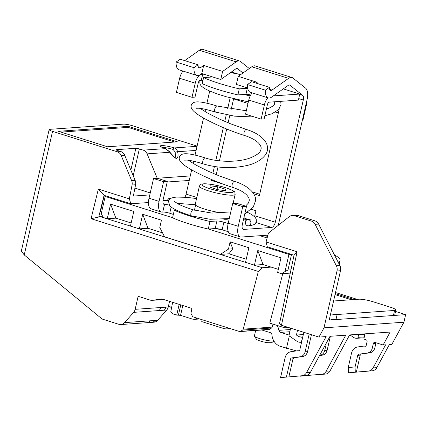 <?xml version="1.0" encoding="UTF-8"?>
<svg xmlns="http://www.w3.org/2000/svg" width="427" height="427" viewBox="0 0 427 427"><rect width="100%" height="100%" fill="white"/><g stroke="black" fill="none" stroke-linecap="round" stroke-linejoin="round"><path stroke-width="0.64" d="M267.804 235.442L266.624 235.245M267.58 236.296L262.514 235.539M338.115 262.125A56.337 8.812 12.9 0 0 340.084 260.47A56.337 8.812 12.9 0 0 334.389 254.855M170.763 198.47L168.713 198.614L167.203 200.402M135.781 227.751L99.416 216.393L98.733 217.044L91.063 218.715L98.343 189.092L129.349 198.865L132.071 185.014A6.811 5.983 -94 0 0 131.628 180.6L121.215 155.535A6.811 5.983 -94 0 0 117.308 151.793L52.542 131.372A6.811 1.067 -167.1 0 1 49.148 129.627A6.811 1.067 -167.1 0 1 49.991 129.317L123.43 124.145A6.811 1.067 12.9 0 1 132.471 125.741L197.098 146.114M335.51 292.538L357.1 299.338M395.546 311.459L405.65 314.646L329.217 320.031L340.506 270.729A6.811 5.983 -94 0 0 339.871 265.557L318.627 224.079A6.811 5.983 -94 0 0 314.966 220.866L297.774 215.443A6.811 5.983 -94 0 0 295.794 215.208L292.292 215.454A6.811 5.983 -94 0 0 289.298 216.633L268.412 233.115L266.09 241.97L267.275 246.79L294.059 255.234L297.101 251.743L266.09 241.97M365.576 346.212L364.402 346.126A1.308 1.153 -94 0 0 363.953 346.089L357.671 346.959A8.385 7.366 -94 0 0 351.56 353.028L348.235 367.54L348.448 372.808L372.259 370.791A6.811 5.983 86 0 0 376.801 367.658L389.365 344.557L391.863 344.381L403.915 322.214L405.65 314.646M179.169 304.376L176.714 315.094L173.293 314.016L170.757 311.929L172.641 302.316M351.352 299.743L335.04 294.603M335.264 293.616L354.1 299.551M395.301 312.543L395.856 312.868L395.205 312.975M117.308 151.793L120.804 151.542L117.366 150.459A2.621 0.411 -167.1 0 1 116.064 149.786A2.621 0.411 -167.1 0 1 116.39 149.669L135.871 148.297A2.621 0.411 -167.1 0 1 139.351 148.911L143.2 150.128A6.811 5.983 86 0 1 147.101 153.869L157.237 178.262A6.811 5.983 86 0 1 157.243 178.267L190.266 175.935M134.916 188.088L150.251 192.924M282.781 273.648L269.8 323.116L283.736 327.509A6.811 5.983 86 0 0 285.716 327.749A6.811 5.983 86 0 0 287.681 327.221M176.714 315.094L180.552 315.339L192.513 319.113L194.498 319.348L197.407 318.238M168.606 305.47L171.547 307.894M133.63 312.356A6.811 5.983 -94 0 0 135.156 309.324L160.637 307.531A6.811 5.983 86 0 1 159.111 310.562L133.63 312.356L124.599 322.609A6.811 5.983 -94 0 1 120.809 324.541A6.811 5.983 -94 0 1 118.829 324.306L102.106 319.033L24.238 254.946L52.542 131.372M49.148 129.627L21.35 250.991L24.238 254.946M128.367 126.376L58.43 131.302L107.487 146.771L177.429 141.839L128.367 126.376L128.137 127.385L61.002 132.114M162.538 147.496A7.713 1.206 -167.1 0 1 173.106 149.45A1.575 0.795 -71.7 0 1 174.28 147.934C176.025 148.596 177.13 149.856 177.589 151.724L175.203 152.044L175.326 156.565L174.974 157.483M292.292 215.454A6.811 5.983 -94 0 1 294.278 215.694L311.47 221.111A6.811 5.983 -94 0 1 315.131 224.324L336.375 265.802A6.811 5.983 -94 0 1 337.01 270.974L323.986 327.845L403.915 322.214M297.646 350.759L297.576 350.764A1.308 1.153 86 0 0 297.507 350.77L291.23 351.64A8.385 7.366 86 0 0 285.113 357.709L280.56 377.591L305.881 375.466A6.811 5.983 -94 0 0 310.418 372.339L306.549 372.611L326.143 336.572L318.964 337.079L323.986 327.845M310.418 372.339L330.018 336.3L345.753 335.195L326.153 371.228C325.086 373.091 323.575 374.137 321.616 374.362L306.084 375.445M300.224 375.968L325.486 374.089A6.811 5.983 -94 0 0 330.028 370.956L349.622 334.923L390.15 332.067L383.12 344.995L385.618 344.819L373.054 367.925A6.811 5.983 -94 0 1 368.517 371.058L355.28 372.205L355.067 366.937L348.235 367.54M348.448 372.808L355.28 372.205M364.823 346.26A1.308 1.153 -94 0 0 366.227 345.352L367.092 341.568A1.308 1.153 -94 0 0 366.339 339.977L363.857 339.006L365.042 333.834M318.964 337.079L281.473 325.262L297.101 251.743M294.059 255.234L279.509 323.682L281.473 325.262M349.959 334.896L353.321 337.255A6.811 5.983 -94 0 0 356.449 338.291L356.913 338.291A1.308 1.153 -94 0 0 358.023 337.335L358.627 334.699A1.308 1.153 -94 0 0 358.659 334.282M169.551 301.339L168.254 306.992A6.811 5.983 86 0 1 166.727 310.029L157.696 320.277A6.811 5.983 86 0 1 153.907 322.209L151.409 322.385A6.811 5.983 -94 0 0 155.198 320.453L124.599 322.609M147.101 153.869L169.946 152.258L165.446 148.559A9.287 1.452 -167.1 0 1 160.387 145.874A9.287 1.452 -167.1 0 1 161.449 145.596A9.287 1.452 -167.1 0 1 174.28 147.934L197.05 146.333M149.797 194.915L133.347 196.073L135.567 184.768A6.811 5.983 -94 0 0 135.124 180.354L124.711 155.289A6.811 5.983 86 0 0 120.804 151.542M129.349 198.865L130.849 203.786L148.484 202.542M98.733 217.044L104.065 195.342L130.849 203.786M99.416 216.393L102.565 216.169M250.846 264.025L138.754 228.792M271.193 267.11L262.301 267.74L253.819 265.066M272.97 324.114L272.18 327.119L243.209 329.158L258.351 271.449L262.301 267.74M301.782 341.296L301.569 341.312A1.308 1.153 86 0 1 300.464 342.273L300 342.267A6.811 5.983 86 0 1 296.872 341.232L289.004 335.718L290.616 328.144M199.409 318.868A6.811 5.983 86 0 1 198.245 319.086L194.498 319.348M272.18 327.119A1.575 1.382 -94 0 1 271.556 328.011L269.533 329.324A1.575 1.382 -94 0 1 268.946 329.527L239.969 331.565A1.575 1.382 -94 0 1 239.51 331.512L192.705 316.759L190.949 313.327L191.915 308.395L162.201 299.023A1.575 1.382 -94 0 0 161.652 298.98L152.546 300.298A6.811 5.983 -94 0 1 152.161 300.341A6.811 5.983 -94 0 1 150.181 300.106L138.14 296.311L135.156 309.324M239.969 331.565A1.575 1.382 -94 0 0 240.561 331.368L242.584 330.055A1.575 1.382 -94 0 0 243.209 329.158M91.063 218.715L258.351 271.449M165.655 148.628L143.2 150.128M128.137 127.385L174.622 142.036M173.106 149.45L175.203 152.044M196.11 150.416L177.589 151.724C178.491 155.396 178.107 157.627 176.442 158.422C174.232 157.905 172.07 155.85 169.946 152.258L174.029 156.939L175.081 157.504M306.549 372.611C305.481 374.474 303.965 375.514 302.006 375.744L288.855 376.902L292.981 358.888L294.123 357.751L302.583 356.577C305.129 356.091 306.783 354.447 307.547 351.645L311.427 334.704M330.359 336.279L327.157 350.268C326.393 353.065 324.739 354.709 322.188 355.2L319.754 355.371A6.811 5.983 -94 0 0 324.723 350.439L325.449 347.268L325.193 345.827M319.54 355.563L322.188 355.2M308.732 374.335L308.459 375.52M376.091 342.78L374.794 347.92C374.031 350.716 372.371 352.36 369.825 352.851L358.872 354.196A1.575 1.382 -94 0 0 357.725 355.333L355.067 366.937M358.872 354.196L367.327 353.028A6.811 5.983 -94 0 0 372.296 348.096L373.337 343.538A1.575 1.382 -94 0 1 375.023 342.443L383.12 344.995M361.37 354.02L360.223 355.157L356.337 372.13M297.512 330.317L296.429 335.046L303.33 334.56M303.843 332.313L299.786 350.033A1.308 1.153 86 0 1 298.382 350.941L297.955 350.807A1.308 1.153 86 0 0 297.576 350.764M309.196 333.999L305.113 351.821A6.811 5.983 86 0 1 300.144 356.753L291.689 357.922A1.575 1.382 86 0 0 290.541 359.059L286.416 377.073L280.56 377.591M104.065 195.342L98.343 189.092M301.569 341.312L302.172 338.675A1.308 1.153 86 0 0 300.966 337.02A1.308 1.153 86 0 1 300.966 337.02A5.241 4.606 86 0 1 300.875 337.026A5.241 4.606 86 0 1 298.137 336.241L296.429 335.046M288.855 376.902L286.416 377.073M300.17 376.208L306.026 375.691M255.661 330.461L254.412 335.91A10.483 1.639 12.9 0 0 254.481 336.193L256.44 339.23A7.862 1.228 12.9 0 0 268.124 342.753L271.572 342.7L274.017 341.21M254.481 336.193A10.483 1.639 12.9 0 0 270.061 340.89A10.483 1.639 12.9 0 0 273.904 341.029M172.593 217.711L105.191 196.468L104.108 195.854L105.405 195.763M292.719 254.812L288.94 254.391L208.467 229.021M259.958 235.715L267.137 237.978M104.108 195.854L100.639 210.991L101.263 213.623L105.191 196.468M288.94 254.391L285.012 271.545L281.639 273.728L277.625 272.463L280.971 257.855L257.78 250.548L254.433 265.151L245.514 262.343L248.861 247.735L230.126 241.831L228.461 249.122L220.316 254.396L164.566 236.825L159.778 227.468L161.443 220.177L142.714 214.274L139.367 228.883L130.448 226.07L133.795 211.461L110.604 204.154L107.257 218.757L103.243 217.492L101.263 213.623M291.422 254.903L287.953 270.04L285.012 271.545M287.953 270.04L290.958 269.827M131.158 222.969L115.877 218.149L107.257 218.757M281.639 273.728L290.259 273.12M254.433 265.151L263.053 264.548L278.335 269.362M220.316 254.396L228.936 253.793L246.224 259.242M162.538 232.859L147.988 228.274L139.367 228.883M110.604 204.154L115.877 218.149M142.714 214.274L147.988 228.274M228.936 253.793L232.758 248.818L228.461 249.122M230.126 241.831L232.758 248.818M257.78 250.548L263.053 264.548M296.503 350.909L280.507 346.425A13.104 11.508 -94 0 1 271.94 334.933A2.621 2.3 -94 0 0 270.227 332.633L261.932 330.018M290.323 329.532L278.884 330.338A15.724 13.813 -94 0 0 277.224 325.459M278.884 330.338A2.621 2.3 -94 0 0 280.56 332.371L289.143 335.078M230.361 328.625L227.137 328.854A13.104 11.508 -94 0 1 223.332 328.4L201.747 321.595L202.168 319.738M227.137 328.854A13.104 11.508 -94 0 0 229.577 328.379M220.844 229.406A18.345 2.872 -167.1 0 1 214.738 228.584M225.472 190.666L217.866 189.711L210.137 187.277L210.025 185.793L217.631 186.748L225.36 189.182L225.472 190.666M217.017 189.444L217.631 186.748M225.029 190.607L225.36 189.182M222.494 213.009A18.345 2.872 -167.1 0 1 204.384 209.027A18.345 2.872 -167.1 0 1 195.246 204.314L199.409 186.151A18.345 2.872 12.9 0 0 208.541 190.864A18.345 2.872 12.9 0 0 235.165 194.344L233.078 203.46M229.043 218.597A17.817 2.786 -167.1 0 1 223.785 219.216M193.901 216.537L191.563 215.886A3.144 1.42 -72.5 0 1 191.499 215.87A3.144 1.42 -72.5 0 1 190.8 214.007A3.144 1.42 -72.5 0 1 190.944 212.977A3.144 1.42 -72.5 0 1 192.598 210.052A3.144 1.42 -72.5 0 1 193.388 209.87C187.079 207.869 182.142 205.979 178.587 204.197L174.483 201.528M209.988 221.469L208.253 229.037L215.181 228.552L216.916 220.983L209.988 221.469A48.16 7.537 -167.1 0 1 174.307 210.223L176.303 210.084M216.916 220.983A5.241 0.822 -167.1 0 1 223.871 222.211L222.141 229.779L228.296 231.722M228.119 223.551L223.871 222.211M298.772 98.6L303.293 100.025L275.303 222.227A5.241 2.365 107.5 0 1 271.652 227.447L243.673 229.416L242.883 229.166M247.073 225.605L247.761 225.824A3.144 2.765 -94 0 0 248.327 225.846A3.144 2.765 -94 0 0 250.782 223.556A3.144 2.765 86 0 0 248.802 219.686A3.144 2.765 86 0 0 247.884 219.574A3.144 2.765 86 0 0 245.429 221.869A3.144 2.765 -94 0 0 246.683 225.376A3.144 2.765 -94 0 0 247.073 225.605M243.481 219.531L246.208 220.391M244.762 213.932L253.222 207.186L255.549 200.759C256.44 194.525 249.208 185.804 234.62 181.443A3.144 1.42 107.5 0 0 232.363 183.893A3.144 1.42 107.5 0 0 232.032 185.574A3.144 1.42 107.5 0 0 232.731 187.437C239.104 189.519 243.716 191.995 246.555 194.877C248.493 196.9 249.395 198.758 249.272 200.444L248.413 203.06L245.557 206.086M208.253 229.037A48.16 7.537 -167.1 0 1 172.572 217.791L174.307 210.223M215.181 228.552A5.241 0.822 -167.1 0 1 222.141 229.779M238.239 226.326L228.205 223.161A11.529 5.204 -72.5 0 0 230.233 233.772L240.268 236.937A11.529 5.204 107.5 0 1 238.239 226.326L242.744 206.647L246.491 206.385L242.333 224.549A5.241 2.365 107.5 0 0 243.257 229.368A5.241 2.365 107.5 0 0 243.673 229.416M278.18 225.408A11.529 5.204 107.5 0 0 278.703 223.476L307.04 99.763A13.104 5.914 107.5 0 0 305.647 88.197L292.911 78.018A13.104 5.914 107.5 0 0 291.999 77.527A13.104 5.914 107.5 0 0 288.567 78.371L271.978 90.097L269.672 89.371M269.437 87.327L265.322 90.161L247.484 84.535L251.599 81.701L269.437 87.327A5.241 2.365 107.5 0 0 270.601 90.433A5.241 2.365 107.5 0 0 271.978 90.097M265.322 90.161A13.104 5.914 107.5 0 0 268.241 97.927A13.104 5.914 107.5 0 0 271.673 97.089L288.262 85.363A5.241 2.365 107.5 0 1 289.634 85.026A5.241 2.365 107.5 0 1 290.002 85.224L302.732 95.402L299.722 94.452M303.293 100.025A5.241 2.365 107.5 0 0 302.732 95.402M240.268 236.937A11.529 5.204 107.5 0 0 241.191 237.038L267.878 235.16M254.54 216.66A5.241 2.365 107.5 0 0 254.791 215.758L275.303 222.227M251.434 209.289L255.944 210.714L254.791 215.758M169.311 205.104A5.241 0.822 -167.1 0 0 164.512 204.464A5.241 2.365 107.5 0 1 164.091 204.416A5.241 2.365 107.5 0 1 163.167 199.59L167.331 181.427L163.584 181.694L159.074 201.373A11.529 5.204 107.5 0 0 161.102 211.979A11.529 5.204 107.5 0 0 162.03 212.086L162.778 212.032A5.241 0.822 -167.1 0 1 169.738 213.26L173.351 214.402M168.927 200.279L162.975 200.701M234.845 181.512A3.144 1.42 107.5 0 0 234.636 181.4A3.144 1.42 107.5 0 0 232.518 183.466A3.144 1.42 107.5 0 0 232.363 183.893M228.205 223.161L232.71 203.487L236.457 203.22L246.491 206.385M233.638 98.706L231.21 109.317M229.801 115.461L228.119 122.8M226.694 129.018L219.414 160.824M218 166.994L216.238 174.67M252.325 191.894L259.717 194.226M291.999 77.527L255.207 65.929A13.104 5.914 107.5 0 0 251.775 66.772L238.223 76.342L257.182 82.32L256.061 83.11M247.484 84.535A13.104 5.914 107.5 0 0 250.398 92.307L268.241 97.927M247.649 87.983L236.371 84.429L238.223 76.342M267.82 97.799A8.908 4.024 107.5 0 0 264.377 104.978L261.143 119.106L264.137 118.898L267.377 104.77A2.621 1.185 107.5 0 1 269.202 102.16L298.425 100.099L299.695 94.052L283.288 88.88M280.998 101.327L280.87 101.882M279.301 108.73L259.413 195.577L253.649 193.757M223.743 184.331L211.242 180.391L211.45 179.484M212.881 173.255L214.423 166.509M215.832 160.36L223.332 127.614M224.757 121.385L226.262 114.815M227.666 108.682L230.158 97.815M209.705 91.079L206.919 103.233M205.515 109.36L205.008 111.586M203.535 118.007L195.038 155.097M193.634 161.23L193.127 163.456M191.654 169.877L186.108 194.109A5.241 2.365 107.5 0 1 184.896 197.194M242.744 206.647L232.71 203.487M167.331 181.427L157.296 178.267L153.549 178.529L149.039 198.208A11.529 5.204 107.5 0 0 151.067 208.819L161.102 211.979M176.121 62.043L193.965 67.669L198.08 64.829L180.237 59.209L176.121 62.043A13.104 5.914 107.5 0 0 179.041 69.809L196.879 75.435A13.104 5.914 107.5 0 0 200.311 74.592L201.811 73.535L220.764 79.507L235.859 68.843A5.241 2.365 107.5 0 1 237.231 68.507A5.241 2.365 107.5 0 1 237.599 68.704L236.82 68.459M249.293 68.523L240.508 61.499A13.104 5.914 107.5 0 0 239.595 61.008L202.798 49.409A13.104 5.914 107.5 0 0 199.372 50.253L184.704 60.613M211.242 180.391L213.27 180.247M236.547 73.561L235.144 73.657L233.243 73.102L232.032 72.136L240.433 74.784M299.695 94.052L273.339 95.91M233.243 73.102L230.884 72.36M183.082 71.085A8.908 4.024 107.5 0 0 179.639 78.269L195.246 83.19A8.908 4.024 107.5 0 1 201.459 74.314L202.708 74.223A5.241 0.822 -167.1 0 1 204.175 74.282M212.267 76.828A5.241 0.822 -167.1 0 1 211.627 77.036L203.599 77.602L202.211 83.655C211.066 87.62 222.958 91.367 237.892 94.901L239.275 88.848A48.214 7.542 -167.1 0 1 203.599 77.602M250.724 94.981A5.241 0.822 12.9 0 0 245.92 94.335L247.308 88.282L239.275 88.848M247.308 88.282A5.241 0.822 -167.1 0 1 247.703 88.272M163.584 181.694L153.549 178.529M242.968 72.996L237.599 68.704M193.965 67.669A13.104 5.914 107.5 0 0 196.879 75.435M198.08 64.829A5.241 2.365 107.5 0 0 199.244 67.936A5.241 2.365 107.5 0 0 200.615 67.599L203.663 65.448L222.616 71.426L236.163 61.851L199.372 50.253M239.595 61.008A13.104 5.914 107.5 0 0 236.163 61.851M245.92 94.335L237.892 94.901M202.969 80.356A5.241 0.822 12.9 0 0 201.32 80.276L202.708 74.223M195.246 83.19L192.011 97.313L195.011 97.105L198.245 82.977A2.621 1.185 107.5 0 1 200.071 80.367L201.32 80.276M261.143 119.106L245.53 114.185L248.765 100.057A8.908 4.024 -72.5 0 1 252.213 92.878M179.639 78.269L176.404 92.397L192.011 97.313M222.616 71.426L220.764 79.507M203.663 65.448L201.811 73.535M246.31 110.785L217.172 106.035A3.144 1.42 -72.5 0 0 216.585 106.099A3.144 1.42 -72.5 0 0 214.616 109.782A3.144 1.42 107.5 0 0 215.059 111.954A3.144 1.42 107.5 0 0 215.277 112.071A3.144 1.42 107.5 0 0 215.502 112.098M302.481 119.672L303.058 119.629L307.104 101.968L306.522 102.01M307.104 101.968L306.57 101.802M214.616 109.787L215.283 112.034L234.594 116.165L254.439 116.993M278.324 112.99L275.42 112.071M247.996 103.43L233.596 98.888M329.473 318.91A10.483 1.639 12.9 0 0 335.98 319.551L393.432 315.505A10.483 1.639 12.9 0 0 394.729 315.035L395.888 309.986A10.483 1.639 12.9 0 0 390.662 307.296L372.824 301.67A10.483 1.639 12.9 0 0 358.91 299.215L333.572 300.998M393.432 315.505L394.591 310.461A10.483 1.639 12.9 0 0 395.888 309.986M330.626 313.866A10.483 1.639 12.9 0 0 337.138 314.507L394.591 310.461M189.236 180.45L167.197 182.003M139.351 148.911L133.208 175.737M337.01 270.974L340.506 270.729M330.028 370.956L326.153 371.228M376.801 367.658L373.054 367.925M372.259 370.791L368.517 371.058M365.843 346.025L364.402 346.126M364.941 334.256L358.627 334.699M364.338 336.892L358.023 337.335M356.999 338.291L364.135 337.789L357.079 338.28M178.459 314.971L180.776 304.878M135.871 148.297L130.875 170.117M132.071 185.014L135.567 184.768M180.552 315.339L182.799 305.518M121.215 155.535L124.711 155.289M116.39 149.669L116.304 150.037M176.442 158.422L175.086 157.504M336.375 265.802L339.871 265.557M305.881 375.466L302.006 375.744M325.486 374.089L321.616 374.362M360.223 355.157L357.725 355.333M307.547 351.645L305.113 351.821M294.278 215.694L297.774 215.443M311.47 221.111L314.966 220.866M315.131 224.324L318.627 224.079M163.744 299.514L152.546 300.298M160.637 307.531L168.254 306.992M166.727 310.029L164.23 310.205A6.811 5.983 -94 0 0 165.756 307.168M157.696 320.277L155.198 320.453M159.111 310.562L164.23 310.205M151.377 322.385A6.811 5.983 -94 0 0 151.409 322.385L146.29 322.748M131.628 180.6L135.124 180.354M271.556 328.011L242.584 330.055M150.08 320.81A6.811 5.983 86 0 1 146.285 322.748L120.809 324.541M269.533 329.324L240.561 331.368M302.583 356.577L300.144 356.753M294.123 357.751L291.689 357.922M292.981 358.888L290.541 359.059M327.157 350.268L324.723 350.439M369.825 352.851L367.327 353.028M374.794 347.92L372.296 348.096M375.835 343.361L373.337 343.538M303.021 335.9L298.137 336.241M324.296 346.82L325.449 347.268M299.13 350.887L298.382 350.941M299.402 350.706L297.955 350.807M302.796 336.892L300.987 337.015M289.319 335.932L286.485 348.304M289.858 331.72L280.56 332.371M210.004 188.777C219.622 191.584 227.041 192.828 232.272 192.513C235.16 191.766 232.902 190.159 225.493 187.683C215.881 184.875 208.456 183.631 203.225 183.946C200.338 184.688 202.595 186.3 210.004 188.777M271.652 227.447L255.997 222.515M171.168 207.01L169.738 213.26M163.722 204.213L164.512 204.464L162.778 212.032M251.775 66.772L288.567 78.371M289.223 84.978L290.002 85.224M196.81 197.482L186.108 194.109M205.408 157.995A3.144 1.42 107.5 0 0 205.286 157.942A3.144 1.42 107.5 0 0 203.524 159.271A3.144 1.42 107.5 0 0 203.172 160.002A3.144 1.42 107.5 0 0 202.697 162.084A3.144 1.42 107.5 0 0 203.177 163.819A3.144 1.42 107.5 0 0 203.396 163.941C196.174 161.689 190.714 160.408 187.021 160.088L184.464 160.136M149.039 198.208L159.074 201.373M201.459 74.314L200.941 74.149M198.315 66.874L200.615 67.599M203.391 163.952C217.775 168.163 232.144 168.713 246.502 165.596C258.693 163.151 267.964 155.166 267.441 148.836C268.327 142.607 261.1 133.886 246.512 129.52A3.144 1.42 107.5 0 0 244.393 131.591A3.144 1.42 107.5 0 0 243.924 133.656A3.144 1.42 107.5 0 0 243.945 134.372A3.144 1.42 107.5 0 0 244.623 135.519C250.996 137.595 255.608 140.077 258.447 142.96C260.385 144.983 261.287 146.84 261.159 148.527C260.491 151.046 260.7 153.405 250.569 157.803C238.96 162.361 219.067 162.479 205.28 157.953M248.765 100.057L264.377 104.978M335.98 319.551L337.138 314.507M339.214 264.276L340.084 260.47M288.689 327.541L285.716 327.749M170.031 152.076L165.553 148.569C159.911 146.626 161.961 147.059 161.257 146.819L161.395 147.021M152.161 300.341L163.781 299.524M302.796 336.887L300.966 337.02M247.014 219.804L243.7 218.571M199.409 186.151C200.583 184.208 200.135 184.032 204.714 183.759C210.708 183.989 217.69 185.307 225.659 187.704C237.423 192.123 234.193 191.616 235.165 194.344M195.603 205.099L194.44 210.191M229.256 218.565L210.063 219.286L191.499 215.87C185.905 214.108 181.229 212.363 177.472 210.639C171.318 207.613 171.371 207.218 169.722 205.638L168.494 201.4C169.658 198.907 169.749 197.909 176.527 197.082L186.807 197.349L196.569 198.544M247.852 219.579L243.918 217.626M195.315 204.72L177.002 203.353M247.543 212.363L252.026 214.749L255.138 217.295L256.216 219.136L256.36 221.528C255.186 224.042 255.079 225.024 248.327 225.846M230.783 211.909L211.915 213.1L193.388 209.87M250.911 219.03L247.884 219.574M205.286 157.942C194.755 154.654 187.586 153.293 183.786 153.864C181.662 154.19 180.258 155.145 179.575 156.73C178.55 158.833 179.623 161.241 182.793 163.952C190.335 170.597 214.114 181.582 232.747 187.4M188.19 160.21L196.073 165.142L207.607 170.917L218.512 175.598L234.636 181.4M217.167 106.072C206.636 102.784 199.468 101.423 195.667 101.994C193.543 102.32 192.139 103.275 191.451 104.861C190.426 106.963 191.504 109.371 194.675 112.087C202.217 118.727 225.995 129.712 244.623 135.53M196.351 108.261L198.902 108.218C202.595 108.538 208.056 109.819 215.277 112.071M200.066 108.346L207.954 113.278L219.489 119.048L230.393 123.729L246.4 129.498M264.857 115.765L271.914 113.769L278.367 109.803L281.009 104.631L280.731 101.343M274.043 101.818L274.769 103.868L273.493 105.757L269.282 108.042L266.416 108.954M243.454 94.511L250.265 95.84M200.375 80.345L199.815 81.658L200.007 84.135L201.069 85.848L204.117 88.272L208.814 90.684L217.77 94.121L226.545 96.828L248.349 101.882"/></g></svg>
